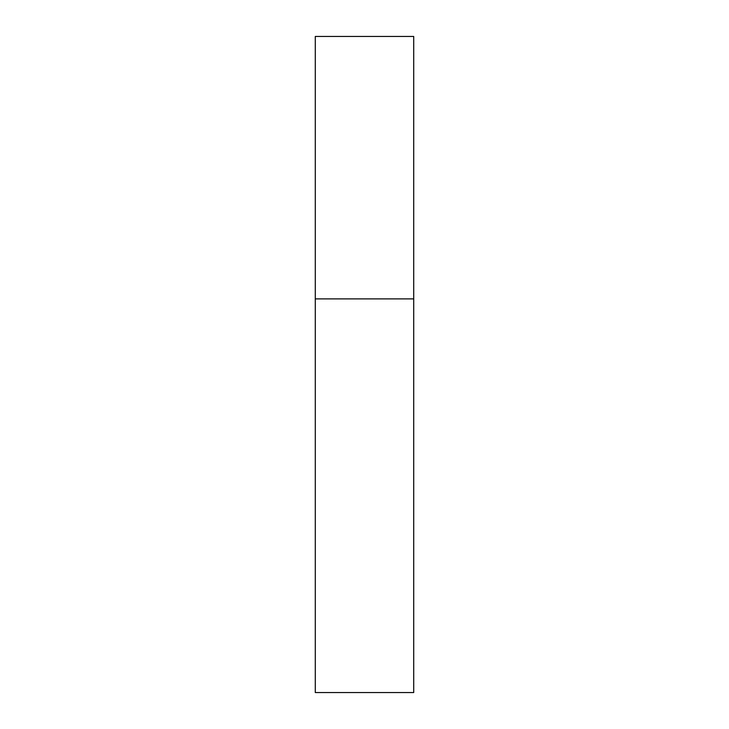 <?xml version="1.0" encoding="UTF-8"?>
<svg xmlns="http://www.w3.org/2000/svg" width="729" height="729" viewBox="0 0 729 729"><rect width="100%" height="100%" fill="white"/><g stroke="black" fill="none" stroke-linecap="round" stroke-linejoin="round"><path stroke-width="1.09" d="M315.293 298.89L413.707 298.89L413.707 36.45L315.293 36.45L315.293 692.55L413.707 692.55L413.707 298.89L315.293 298.89"/></g></svg>
